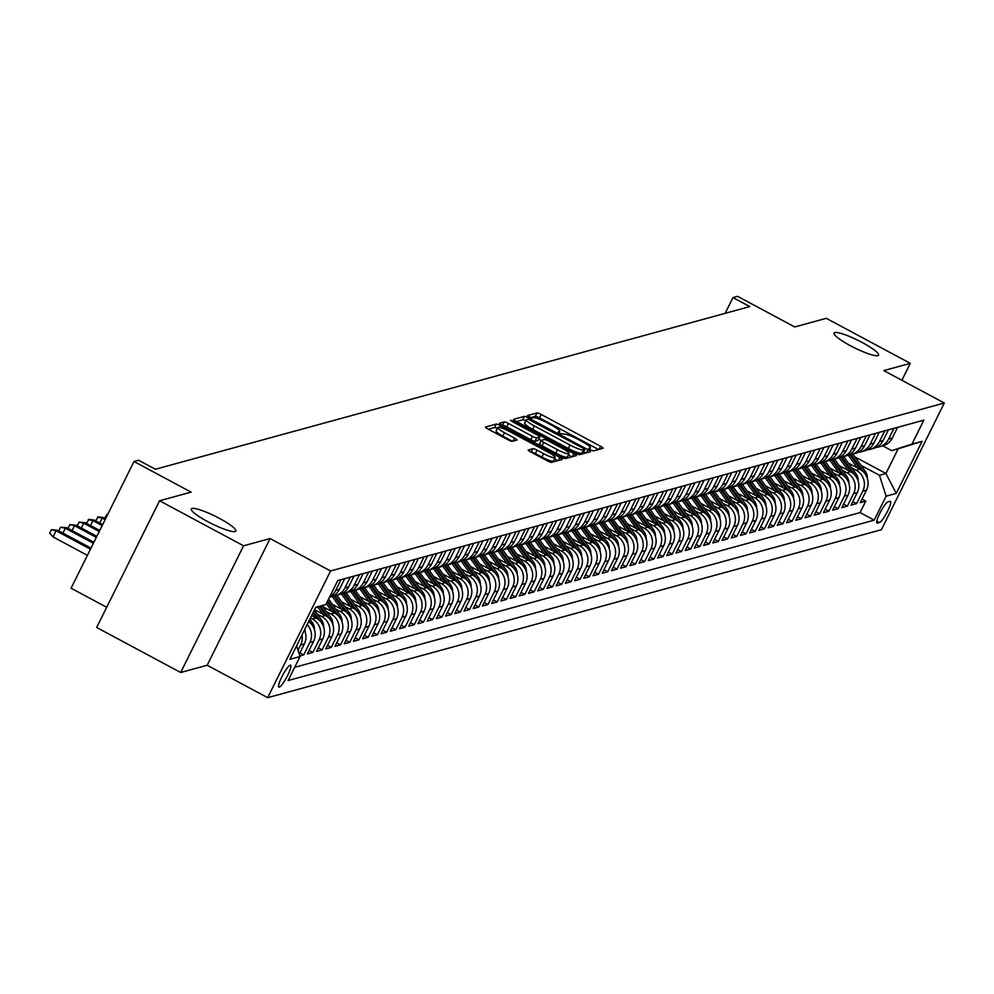 <?xml version="1.0" encoding="UTF-8"?>
<svg xmlns="http://www.w3.org/2000/svg" width="994" height="994" viewBox="0 0 994 994"><rect width="100%" height="100%" fill="white"/><g stroke="black" fill="none" stroke-linecap="round" stroke-linejoin="round"><path stroke-width="1.49" d="M590.436 449.86L593.381 450.928L602.985 448.294A3.802 0.634 26.4 0 0 603.097 448.219A3.802 0.634 26.4 0 0 600.6 446.281L541.208 414.461A3.802 0.634 26.4 0 0 537.008 412.932L527.317 415.616L532.014 418.039L533.256 417.704A12.177 2.025 26.4 0 1 546.712 422.574L551.658 425.221A12.177 2.025 26.4 0 1 559.672 431.433A12.177 2.025 26.4 0 1 559.324 431.669L558.007 432.067L559.759 433.421L563.946 434.142A12.177 2.025 26.4 0 1 577.39 439.013L582.335 441.659A12.177 2.025 26.4 0 1 590.361 447.872A12.177 2.025 26.4 0 1 590.001 448.108L588.684 448.505L590.436 449.86M219.45 518.383A24.813 4.138 26.4 0 0 191.32 508.965A24.813 4.138 26.4 0 0 207.659 521.614A24.813 4.138 26.4 0 0 235.777 531.032A24.813 4.138 26.4 0 0 219.45 518.383M862.196 342.495A24.813 4.138 26.4 0 0 834.078 333.065A24.813 4.138 26.4 0 0 850.404 345.713A24.813 4.138 26.4 0 0 878.534 355.144A24.813 4.138 26.4 0 0 862.196 342.495M279.302 687.09A12.413 2.249 118.2 0 0 287.216 676.268A12.413 2.249 118.2 0 0 290.596 665.197A12.413 2.249 118.2 0 0 290.186 665.172A12.413 2.249 118.2 0 0 282.271 676.007A12.413 2.249 118.2 0 0 278.879 687.078A12.413 2.249 118.2 0 0 279.302 687.09M528.311 449.909A3.802 0.634 26.4 0 0 528.199 449.984A3.802 0.634 26.4 0 0 530.709 451.922L547.359 460.856A3.802 0.634 26.4 0 0 551.571 462.372L562.244 459.452A3.802 0.634 26.4 0 0 562.356 459.377A3.802 0.634 26.4 0 0 559.846 457.439L500.467 425.606A3.802 0.634 26.4 0 0 496.254 424.09L485.581 427.01A3.802 0.634 26.4 0 0 485.482 427.085A3.802 0.634 26.4 0 0 487.979 429.023L508.108 439.808A3.802 0.634 26.4 0 0 512.308 441.336L516.88 440.081A3.802 0.634 26.4 0 0 516.992 440.007A3.802 0.634 26.4 0 0 514.482 438.068L504.505 432.713A10.176 1.702 26.4 0 1 497.808 427.532A10.176 1.702 26.4 0 1 509.338 431.396L548.439 452.345A10.176 1.702 26.4 0 1 555.137 457.538A10.176 1.702 26.4 0 1 543.594 453.674L537.083 450.17A3.802 0.634 26.4 0 0 532.871 448.654L528.199 450.12M901.881 380.28L910.293 363.344L826.275 318.316L794.715 326.951L737.573 296.324L732.963 297.591L749.774 306.599L155.399 469.255L138.588 460.247L133.991 461.502L71.083 588.212L106.681 607.284M243.58 545.793L180.684 672.503L207.187 665.247L270.082 538.549L243.58 545.793L159.562 500.765L191.121 492.129L133.991 461.502M270.082 538.549L330.58 570.966L944.3 403.017L881.405 529.715L267.684 697.676L330.58 570.966M910.293 363.344L883.803 370.588L944.3 403.017M575.489 453.152A3.802 0.634 26.4 0 0 579.701 454.668L590.374 451.748A3.802 0.634 26.4 0 0 590.486 451.674A3.802 0.634 26.4 0 0 587.976 449.735L528.597 417.915A3.802 0.634 26.4 0 0 524.385 416.387L513.712 419.306A3.802 0.634 26.4 0 0 513.612 419.393A3.802 0.634 26.4 0 0 516.11 421.332L575.489 453.152M576.309 455.6L565.636 458.52A3.802 0.634 26.4 0 1 561.424 457.004L502.045 425.171A3.802 0.634 26.4 0 1 499.547 423.233A3.802 0.634 26.4 0 1 499.647 423.158L504.219 421.916A3.802 0.634 26.4 0 1 508.419 423.432L532.511 436.341A3.802 0.634 26.4 0 0 536.71 437.857L539.742 437.025A3.802 0.634 26.4 0 0 539.854 436.95A3.802 0.634 26.4 0 0 537.344 435.012L512.27 421.58L510.518 420.213L513.538 421.232L573.911 453.587A3.802 0.634 26.4 0 1 576.421 455.525A3.802 0.634 26.4 0 1 576.309 455.6M180.684 672.503L96.666 627.475L159.562 500.765M299.853 655.99L303.667 654.934L299.89 652.921M307.158 624.555A15.506 15.034 74.7 0 1 309.88 642.435L313.557 641.428L307.357 653.928L312.886 652.424L309.109 650.399M310.439 617.945L312.439 619.013A15.506 15.034 74.7 0 1 319.086 639.925L322.777 638.906L316.564 651.405L322.093 649.902L318.328 647.877M317.359 614.193L321.658 616.491A15.506 15.034 74.7 0 1 328.306 637.402L331.996 636.384L325.783 648.883L331.313 647.38L327.535 645.354M326.566 611.67L330.878 613.969A15.506 15.034 74.7 0 1 337.525 634.88L341.203 633.861L335.003 646.361L340.532 644.857L336.755 642.832M335.786 609.148L340.085 611.447A15.506 15.034 74.7 0 1 346.732 632.358L350.422 631.339L344.21 643.839L349.739 642.335L345.974 640.31M345.005 606.626L349.304 608.924A15.506 15.034 74.7 0 1 355.951 629.836L359.629 628.817L353.429 641.316L358.958 639.813L355.181 637.788M354.212 604.103L358.523 606.402A15.506 15.034 74.7 0 1 365.158 627.313L368.849 626.307L362.648 638.807L368.178 637.291L364.4 635.265M363.431 601.581L367.73 603.88A15.506 15.034 74.7 0 1 374.378 624.791L378.068 623.785L371.855 636.284L377.385 634.768L373.62 632.743M372.651 599.059L376.95 601.358A15.506 15.034 74.7 0 1 383.597 622.269L387.275 621.262L381.075 633.762L386.604 632.246L382.827 630.221M381.858 596.537L386.169 598.848A15.506 15.034 74.7 0 1 392.804 619.747L396.494 618.74L390.294 631.24L395.823 629.724L392.046 627.699M391.077 594.014L395.376 596.325A15.506 15.034 74.7 0 1 402.023 617.224L405.714 616.218L399.501 628.717L405.03 627.202L401.265 625.176M400.296 591.492L404.595 593.803A15.506 15.034 74.7 0 1 411.243 614.702L414.92 613.696L408.72 626.195L414.249 624.679L410.472 622.654M409.503 588.97L413.815 591.281A15.506 15.034 74.7 0 1 420.45 612.18L424.14 611.173L417.94 623.673L423.469 622.157L419.692 620.132M418.722 586.448L423.022 588.759A15.506 15.034 74.7 0 1 429.669 609.657L433.359 608.651L427.147 621.151L432.676 619.635L428.911 617.609M427.942 583.925L432.241 586.236A15.506 15.034 74.7 0 1 438.888 607.135L442.566 606.129L436.366 618.628L441.895 617.112L438.118 615.087M437.149 581.403L441.46 583.714A15.506 15.034 74.7 0 1 448.095 604.613L451.785 603.606L445.585 616.106L451.114 614.59L447.337 612.565M446.368 578.881L450.667 581.192A15.506 15.034 74.7 0 1 457.315 602.091L461.005 601.084L454.792 613.584L460.321 612.068L456.557 610.043M455.575 576.358L459.887 578.67A15.506 15.034 74.7 0 1 466.534 599.568L470.212 598.562L464.012 611.062L469.541 609.546L465.764 607.52M464.794 573.836L469.106 576.147A15.506 15.034 74.7 0 1 475.741 597.046L479.431 596.04L473.231 608.539L478.76 607.023L474.983 604.998M474.014 571.314L478.313 573.625A15.506 15.034 74.7 0 1 484.96 594.524L488.65 593.517L482.438 606.017L487.967 604.501L484.202 602.476M483.221 568.792L487.532 571.103A15.506 15.034 74.7 0 1 494.18 592.002L497.857 590.995L491.657 603.495L497.186 601.979L493.409 599.954M492.44 566.269L496.751 568.58A15.506 15.034 74.7 0 1 503.386 589.479L507.077 588.473L500.877 600.972L506.406 599.457L502.629 597.444M501.659 563.747L505.958 566.058A15.506 15.034 74.7 0 1 512.606 586.957L516.296 585.951L510.084 598.45L515.613 596.934L511.835 594.921M510.866 561.225L515.178 563.536A15.506 15.034 74.7 0 1 521.825 584.435L525.503 583.428L519.303 595.928L524.832 594.412L521.055 592.399M520.086 558.703L524.397 561.014A15.506 15.034 74.7 0 1 531.032 581.912L534.722 580.906L528.522 593.406L534.051 591.89L530.274 589.877M529.305 556.18L533.604 558.491A15.506 15.034 74.7 0 1 540.251 579.39L543.942 578.384L537.729 590.883L543.258 589.367L539.481 587.355M538.512 553.658L542.823 555.969A15.506 15.034 74.7 0 1 549.471 576.868L553.149 575.861L546.948 588.361L552.478 586.858L548.7 584.832M547.731 551.148L552.03 553.447A15.506 15.034 74.7 0 1 558.678 574.358L562.368 573.339L556.168 585.839L561.697 584.335L557.92 582.31M556.951 548.626L561.25 550.924A15.506 15.034 74.7 0 1 567.897 571.836L571.587 570.817L565.375 583.316L570.904 581.813L567.127 579.788M566.158 546.104L570.469 548.402A15.506 15.034 74.7 0 1 577.116 569.313L580.794 568.295L574.594 580.794L580.123 579.291L576.346 577.265M575.377 543.581L579.676 545.88A15.506 15.034 74.7 0 1 586.323 566.791L590.014 565.772L583.801 578.272L589.33 576.768L585.565 574.743M584.596 541.059L588.895 543.358A15.506 15.034 74.7 0 1 595.543 564.269L599.233 563.25L593.02 575.75L598.55 574.246L594.772 572.221M593.803 538.537L598.115 540.835A15.506 15.034 74.7 0 1 604.762 561.747L608.44 560.74L602.24 573.24L607.769 571.724L603.992 569.699M603.023 536.014L607.322 538.313A15.506 15.034 74.7 0 1 613.969 559.224L617.659 558.218L611.447 570.718L616.976 569.202L613.211 567.176M612.242 533.492L616.541 535.791A15.506 15.034 74.7 0 1 623.188 556.702L626.866 555.696L620.666 568.195L626.195 566.679L622.418 564.654M621.449 530.97L625.76 533.269A15.506 15.034 74.7 0 1 632.395 554.18L636.085 553.173L629.885 565.673L635.414 564.157L631.637 562.132M630.668 528.448L634.967 530.759A15.506 15.034 74.7 0 1 641.615 551.658L645.305 550.651L639.092 563.151L644.621 561.635L640.857 559.61M639.887 525.925L644.187 528.236A15.506 15.034 74.7 0 1 650.834 549.135L654.512 548.129L648.312 560.628L653.841 559.113L650.064 557.087M649.094 523.403L653.406 525.714A15.506 15.034 74.7 0 1 660.041 546.613L663.731 545.607L657.531 558.106L663.06 556.59L659.283 554.565M658.314 520.881L662.613 523.192A15.506 15.034 74.7 0 1 669.26 544.091L672.95 543.084L666.738 555.584L672.267 554.068L668.502 552.043M667.533 518.359L671.832 520.67A15.506 15.034 74.7 0 1 678.48 541.568L682.157 540.562L675.957 553.062L681.486 551.546L677.709 549.52M676.74 515.836L681.052 518.147A15.506 15.034 74.7 0 1 687.686 539.046L691.377 538.04L685.177 550.539L690.706 549.023L686.929 546.998M685.959 513.314L690.258 515.625A15.506 15.034 74.7 0 1 696.906 536.524L700.596 535.517L694.384 548.017L699.913 546.501L696.148 544.476M695.179 510.792L699.478 513.103A15.506 15.034 74.7 0 1 706.125 534.002L709.803 532.995L703.603 545.495L709.132 543.979L705.355 541.954M704.386 508.269L708.697 510.581A15.506 15.034 74.7 0 1 715.332 531.479L719.022 530.473L712.822 542.972L718.351 541.457L714.574 539.431M713.605 505.747L717.904 508.058A15.506 15.034 74.7 0 1 724.551 528.957L728.242 527.951L722.029 540.45L727.558 538.934L723.794 536.909M722.812 503.225L727.123 505.536A15.506 15.034 74.7 0 1 733.771 526.435L737.449 525.428L731.249 537.928L736.778 536.412L733 534.387M732.031 500.703L736.343 503.014A15.506 15.034 74.7 0 1 742.978 523.913L746.668 522.906L740.468 535.406L745.997 533.89L742.22 531.877M741.251 498.18L745.55 500.491A15.506 15.034 74.7 0 1 752.197 521.39L755.887 520.384L749.675 532.883L755.204 531.368L751.439 529.355M750.458 495.658L754.769 497.969A15.506 15.034 74.7 0 1 761.416 518.868L765.094 517.862L758.894 530.361L764.423 528.845L760.646 526.832M759.677 493.136L763.988 495.447A15.506 15.034 74.7 0 1 770.623 516.346L774.314 515.339L768.114 527.839L773.643 526.323L769.865 524.31M768.896 490.614L773.195 492.925A15.506 15.034 74.7 0 1 779.843 513.823L783.533 512.817L777.32 525.317L782.85 523.801L779.072 521.788M778.103 488.091L782.415 490.402A15.506 15.034 74.7 0 1 789.062 511.301L792.74 510.295L786.54 522.794L792.069 521.278L788.292 519.266M787.323 485.569L791.634 487.88A15.506 15.034 74.7 0 1 798.269 508.779L801.959 507.772L795.759 520.272L801.288 518.769L797.511 516.743M796.542 483.059L800.841 485.358A15.506 15.034 74.7 0 1 807.488 506.269L811.179 505.25L804.966 517.75L810.495 516.246L806.718 514.221M805.749 480.537L810.06 482.836A15.506 15.034 74.7 0 1 816.708 503.747L820.385 502.728L814.185 515.227L819.715 513.724L815.937 511.699M814.968 478.015L819.267 480.313A15.506 15.034 74.7 0 1 825.915 501.224L829.605 500.206L823.405 512.705L828.934 511.202L825.157 509.176M824.188 475.492L828.487 477.791A15.506 15.034 74.7 0 1 835.134 498.702L838.824 497.683L832.612 510.183L838.141 508.679L834.364 506.654M833.394 472.97L837.706 475.269A15.506 15.034 74.7 0 1 844.353 496.18L848.031 495.161L841.831 507.661L847.36 506.157L843.583 504.132M842.614 470.448L846.913 472.746A15.506 15.034 74.7 0 1 853.56 493.658L857.25 492.651L851.038 505.151L856.567 503.635L862.78 491.135A15.506 15.034 -105.3 0 0 856.132 470.224L851.833 467.925M852.802 501.61L856.567 503.635M322.777 638.906A15.506 15.034 -105.3 0 0 316.129 618.007L311.607 615.584M331.996 636.384A15.506 15.034 -105.3 0 0 325.349 615.485L314.539 609.695M341.203 633.861A15.506 15.034 -105.3 0 0 334.556 612.963L323.137 606.837M350.422 631.339A15.506 15.034 -105.3 0 0 343.775 610.44L332.356 604.315M359.629 628.817A15.506 15.034 -105.3 0 0 352.994 607.918L341.563 601.792M368.849 626.307A15.506 15.034 -105.3 0 0 362.201 605.396L350.783 599.283M378.068 623.785A15.506 15.034 -105.3 0 0 371.421 602.873L360.002 596.76M387.275 621.262A15.506 15.034 -105.3 0 0 380.64 600.351L369.209 594.238M396.494 618.74A15.506 15.034 -105.3 0 0 389.847 597.829L378.428 591.716M405.714 616.218A15.506 15.034 -105.3 0 0 399.066 595.307L387.648 589.193M414.92 613.696A15.506 15.034 -105.3 0 0 408.286 592.784L396.854 586.671M424.14 611.173A15.506 15.034 -105.3 0 0 417.492 590.262L406.074 584.149M433.359 608.651A15.506 15.034 -105.3 0 0 426.712 587.74L415.293 581.627M442.566 606.129A15.506 15.034 -105.3 0 0 435.931 585.23L424.5 579.104M451.785 603.606A15.506 15.034 -105.3 0 0 445.138 582.708L433.719 576.582M461.005 601.084A15.506 15.034 -105.3 0 0 454.357 580.185L442.939 574.06M470.212 598.562A15.506 15.034 -105.3 0 0 463.577 577.663L452.146 571.538M479.431 596.04A15.506 15.034 -105.3 0 0 472.784 575.141L461.365 569.015M488.65 593.517A15.506 15.034 -105.3 0 0 482.003 572.619L470.584 566.493M497.857 590.995A15.506 15.034 -105.3 0 0 491.222 570.096L479.791 563.971M507.077 588.473A15.506 15.034 -105.3 0 0 500.429 567.574L489.011 561.448M516.296 585.951A15.506 15.034 -105.3 0 0 509.649 565.052L498.23 558.926M525.503 583.428A15.506 15.034 -105.3 0 0 518.868 562.529L507.437 556.404M534.722 580.906A15.506 15.034 -105.3 0 0 528.075 560.007L516.656 553.882M543.942 578.384A15.506 15.034 -105.3 0 0 537.294 557.485L525.863 551.359M553.149 575.861A15.506 15.034 -105.3 0 0 546.501 554.963L535.083 548.837M562.368 573.339A15.506 15.034 -105.3 0 0 555.721 552.44L544.302 546.315M571.587 570.817A15.506 15.034 -105.3 0 0 564.94 549.918L553.509 543.793M580.794 568.295A15.506 15.034 -105.3 0 0 574.147 547.396L562.728 541.27M590.014 565.772A15.506 15.034 -105.3 0 0 583.366 544.874L571.948 538.748M599.233 563.25A15.506 15.034 -105.3 0 0 592.586 542.351L581.155 536.226M608.44 560.74A15.506 15.034 -105.3 0 0 601.792 539.829L590.374 533.703M617.659 558.218A15.506 15.034 -105.3 0 0 611.012 537.307L599.593 531.194M626.866 555.696A15.506 15.034 -105.3 0 0 620.231 534.784L608.8 528.671M636.085 553.173A15.506 15.034 -105.3 0 0 629.438 532.262L618.019 526.149M645.305 550.651A15.506 15.034 -105.3 0 0 638.657 529.74L627.239 523.627M654.512 548.129A15.506 15.034 -105.3 0 0 647.877 527.218L636.446 521.104M663.731 545.607A15.506 15.034 -105.3 0 0 657.084 524.695L645.665 518.582M672.95 543.084A15.506 15.034 -105.3 0 0 666.303 522.173L654.884 516.06M682.157 540.562A15.506 15.034 -105.3 0 0 675.522 519.651L664.091 513.538M691.377 538.04A15.506 15.034 -105.3 0 0 684.729 517.141L673.311 511.015M700.596 535.517A15.506 15.034 -105.3 0 0 693.949 514.619L682.53 508.493M709.803 532.995A15.506 15.034 -105.3 0 0 703.168 512.096L691.737 505.971M719.022 530.473A15.506 15.034 -105.3 0 0 712.375 509.574L700.956 503.449M728.242 527.951A15.506 15.034 -105.3 0 0 721.594 507.052L710.176 500.926M737.449 525.428A15.506 15.034 -105.3 0 0 730.814 504.53L719.383 498.404M746.668 522.906A15.506 15.034 -105.3 0 0 740.021 502.007L728.602 495.882M755.887 520.384A15.506 15.034 -105.3 0 0 749.24 499.485L737.821 493.359M765.094 517.862A15.506 15.034 -105.3 0 0 758.459 496.963L747.028 490.837M774.314 515.339A15.506 15.034 -105.3 0 0 767.666 494.44L756.248 488.315M783.533 512.817A15.506 15.034 -105.3 0 0 776.886 491.918L765.467 485.793M792.74 510.295A15.506 15.034 -105.3 0 0 786.105 489.396L774.674 483.27M801.959 507.772A15.506 15.034 -105.3 0 0 795.312 486.874L783.893 480.748M811.179 505.25A15.506 15.034 -105.3 0 0 804.531 484.351L793.1 478.226M820.385 502.728A15.506 15.034 -105.3 0 0 813.738 481.829L802.32 475.704M829.605 500.206A15.506 15.034 -105.3 0 0 822.957 479.307L811.539 473.181M838.824 497.683A15.506 15.034 -105.3 0 0 832.177 476.785L820.746 470.659M848.031 495.161A15.506 15.034 -105.3 0 0 841.384 474.262L829.965 468.137M857.25 492.651A15.506 15.034 -105.3 0 0 850.603 471.74L839.184 465.627M890.003 501.324L887.977 501.883A12.015 2.174 118.2 0 0 880.311 512.37A12.015 2.174 118.2 0 0 877.031 523.092A12.015 2.174 118.2 0 0 877.441 523.117L879.466 522.558A12.015 2.174 118.2 0 0 887.133 512.059A12.015 2.174 118.2 0 0 890.413 501.349A12.015 2.174 118.2 0 0 890.003 501.324M296.61 645.802L300.026 656.562L288.136 680.53L874.211 520.148L886.114 496.18L879.466 475.269L861.04 465.403M300.026 656.562L289.9 659.333L315.732 607.284L325.87 604.514L337.774 580.533L923.848 420.151L911.945 444.119L922.084 441.348L896.24 493.397L886.114 496.18M294.696 667.309L860.096 512.581L865.786 501.113L860.257 502.629L866.47 490.129A15.506 15.034 -105.3 0 0 859.822 469.218L848.391 463.105M876.422 447.312A15.506 15.034 -105.3 0 0 888.611 439.075L893.954 428.327M879.268 446.84L882.958 445.821A15.506 15.034 -105.3 0 0 892.301 438.068L897.632 427.321M341.054 579.639L335.711 590.386A15.506 15.034 74.7 0 1 329.722 596.76M329.449 597.295L330.045 597.133A15.506 15.034 -105.3 0 0 339.401 589.38L344.732 578.632M350.261 577.116L344.93 587.864A15.506 15.034 74.7 0 1 332.741 596.102M335.574 595.617L339.265 594.611A15.506 15.034 -105.3 0 0 348.608 586.858L353.951 576.11M359.48 574.594L354.137 585.342A15.506 15.034 74.7 0 1 341.948 593.58M344.794 593.095L348.484 592.089A15.506 15.034 -105.3 0 0 357.828 584.335L363.158 573.588M368.687 572.072L363.357 582.819A15.506 15.034 74.7 0 1 351.168 591.057M354.013 590.573L357.691 589.566A15.506 15.034 -105.3 0 0 367.047 581.813L372.377 571.065M377.906 569.55L372.576 580.297A15.506 15.034 74.7 0 1 360.387 588.535M363.22 588.05L366.91 587.044A15.506 15.034 -105.3 0 0 376.254 579.291L381.597 568.543M387.126 567.027L381.783 577.775A15.506 15.034 74.7 0 1 369.594 586.013M372.439 585.528L376.13 584.522A15.506 15.034 -105.3 0 0 385.473 576.768L390.804 566.021M396.333 564.505L391.002 575.253A15.506 15.034 74.7 0 1 378.813 583.49M381.659 583.018L385.337 581.999A15.506 15.034 -105.3 0 0 394.693 574.246L400.023 563.499M405.552 561.983L400.222 572.73A15.506 15.034 74.7 0 1 388.033 580.968M390.866 580.496L394.556 579.477A15.506 15.034 -105.3 0 0 403.899 571.724L409.242 560.976M414.771 559.473L409.429 570.208A15.506 15.034 74.7 0 1 397.24 578.446M400.085 577.974L403.775 576.955A15.506 15.034 -105.3 0 0 413.119 569.202L418.449 558.454M423.978 556.951L418.648 567.686A15.506 15.034 74.7 0 1 406.459 575.924M409.304 575.451L412.982 574.433A15.506 15.034 -105.3 0 0 422.338 566.679L427.668 555.932M433.198 554.428L427.867 565.176A15.506 15.034 74.7 0 1 415.678 573.401M418.511 572.929L422.202 571.923A15.506 15.034 -105.3 0 0 431.545 564.157L436.888 553.409M442.417 551.906L437.074 562.654A15.506 15.034 74.7 0 1 424.885 570.891M427.731 570.407L431.421 569.4A15.506 15.034 -105.3 0 0 440.764 561.635L446.095 550.887M451.624 549.384L446.294 560.131A15.506 15.034 74.7 0 1 434.105 568.369M436.938 567.885L440.628 566.878A15.506 15.034 -105.3 0 0 449.984 559.113L455.314 548.365M460.843 546.862L455.513 557.609A15.506 15.034 74.7 0 1 443.324 565.847M446.157 565.362L449.847 564.356A15.506 15.034 -105.3 0 0 459.191 556.59L464.533 545.855M470.063 544.339L464.72 555.087A15.506 15.034 74.7 0 1 452.531 563.325M455.376 562.84L459.054 561.834A15.506 15.034 -105.3 0 0 468.41 554.068L473.74 543.333M479.27 541.817L473.939 552.565A15.506 15.034 74.7 0 1 461.75 560.802M464.583 560.318L468.273 559.311A15.506 15.034 -105.3 0 0 477.629 551.558L482.96 540.811M488.489 539.295L483.159 550.042A15.506 15.034 74.7 0 1 470.97 558.28M473.803 557.796L477.493 556.789A15.506 15.034 -105.3 0 0 486.836 549.036L492.179 538.288M497.708 536.772L492.365 547.52A15.506 15.034 74.7 0 1 480.177 555.758M483.022 555.273L486.7 554.267A15.506 15.034 -105.3 0 0 496.056 546.514L501.386 535.766M506.915 534.25L501.585 544.998A15.506 15.034 74.7 0 1 489.396 553.236M492.229 552.751L495.919 551.745A15.506 15.034 -105.3 0 0 505.275 543.991L510.605 533.244M516.135 531.728L510.804 542.476A15.506 15.034 74.7 0 1 498.615 550.713M501.448 550.229L505.138 549.222A15.506 15.034 -105.3 0 0 514.482 541.469L519.825 530.721M525.354 529.206L520.011 539.953A15.506 15.034 74.7 0 1 507.822 548.191M510.667 547.706L514.345 546.7A15.506 15.034 -105.3 0 0 523.701 538.947L529.032 528.199M534.561 526.683L529.23 537.431A15.506 15.034 74.7 0 1 517.042 545.669M519.874 545.184L523.565 544.178A15.506 15.034 -105.3 0 0 532.921 536.425L538.251 525.677M543.78 524.161L538.45 534.909A15.506 15.034 74.7 0 1 526.261 543.146M529.094 542.662L532.784 541.655A15.506 15.034 -105.3 0 0 542.128 533.902L547.47 523.155M552.999 521.639L547.657 532.386A15.506 15.034 74.7 0 1 535.468 540.624M538.313 540.14L541.991 539.133A15.506 15.034 -105.3 0 0 551.347 531.38L556.677 520.632M562.206 519.116L556.876 529.864A15.506 15.034 74.7 0 1 544.687 538.102M547.52 537.617L551.21 536.611A15.506 15.034 -105.3 0 0 560.566 528.858L565.897 518.11M571.426 516.594L566.095 527.342A15.506 15.034 74.7 0 1 553.894 535.58M556.739 535.095L560.43 534.089A15.506 15.034 -105.3 0 0 569.773 526.335L575.116 515.588M580.645 514.072L575.302 524.82A15.506 15.034 74.7 0 1 563.113 533.057M565.959 532.573L569.637 531.566A15.506 15.034 -105.3 0 0 578.993 523.813L584.323 513.066M589.852 511.55L584.522 522.297A15.506 15.034 74.7 0 1 572.333 530.535M575.166 530.051L578.856 529.044A15.506 15.034 -105.3 0 0 588.199 521.291L593.542 510.543M599.071 509.027L593.729 519.775A15.506 15.034 74.7 0 1 581.54 528.013M584.385 527.528L588.075 526.522A15.506 15.034 -105.3 0 0 597.419 518.769L602.762 508.021M608.291 506.505L602.948 517.253A15.506 15.034 74.7 0 1 590.759 525.491M593.604 525.006L597.282 524A15.506 15.034 -105.3 0 0 606.638 516.246L611.969 505.499M617.498 503.983L612.167 514.73A15.506 15.034 74.7 0 1 599.978 522.968M602.811 522.484L606.502 521.477A15.506 15.034 -105.3 0 0 615.845 513.724L621.188 502.976M626.717 501.461L621.374 512.208A15.506 15.034 74.7 0 1 609.185 520.446M612.031 519.961L615.721 518.955A15.506 15.034 -105.3 0 0 625.064 511.202L630.395 500.454M635.924 498.938L630.594 509.686A15.506 15.034 74.7 0 1 618.405 517.924M621.25 517.452L624.928 516.433A15.506 15.034 -105.3 0 0 634.284 508.679L639.614 497.932M645.143 496.416L639.813 507.164A15.506 15.034 74.7 0 1 627.624 515.401M630.457 514.929L634.147 513.91A15.506 15.034 -105.3 0 0 643.491 506.157L648.834 495.41M654.363 493.894L649.02 504.641A15.506 15.034 74.7 0 1 636.831 512.879M639.676 512.407L643.366 511.388A15.506 15.034 -105.3 0 0 652.71 503.635L658.04 492.887M663.57 491.384L658.239 502.119A15.506 15.034 74.7 0 1 646.05 510.357M648.896 509.885L652.573 508.866A15.506 15.034 -105.3 0 0 661.929 501.113L667.26 490.365M672.789 488.862L667.459 499.609A15.506 15.034 74.7 0 1 655.27 507.835M658.103 507.362L661.793 506.344A15.506 15.034 -105.3 0 0 671.136 498.59L676.479 487.843M682.008 486.339L676.665 497.087A15.506 15.034 74.7 0 1 664.477 505.325M667.322 504.84L671.012 503.834A15.506 15.034 -105.3 0 0 680.356 496.068L685.686 485.32M691.215 483.817L685.885 494.565A15.506 15.034 74.7 0 1 673.696 502.802M676.541 502.318L680.219 501.311A15.506 15.034 -105.3 0 0 689.575 493.546L694.905 482.798M700.435 481.295L695.104 492.042A15.506 15.034 74.7 0 1 682.915 500.28M685.748 499.796L689.438 498.789A15.506 15.034 -105.3 0 0 698.782 491.024L704.125 480.276M709.654 478.773L704.311 489.52A15.506 15.034 74.7 0 1 692.122 497.758M694.968 497.273L698.658 496.267A15.506 15.034 -105.3 0 0 708.001 488.501L713.332 477.766M718.861 476.25L713.53 486.998A15.506 15.034 74.7 0 1 701.342 495.236M704.174 494.751L707.865 493.745A15.506 15.034 -105.3 0 0 717.221 485.991L722.551 475.244M728.08 473.728L722.75 484.476A15.506 15.034 74.7 0 1 710.561 492.713M713.394 492.229L717.084 491.222A15.506 15.034 -105.3 0 0 726.428 483.469L731.77 472.722M737.299 471.206L731.957 481.953A15.506 15.034 74.7 0 1 719.768 490.191M722.613 489.707L726.291 488.7A15.506 15.034 -105.3 0 0 735.647 480.947L740.977 470.199M746.506 468.683L741.176 479.431A15.506 15.034 74.7 0 1 728.987 487.669M731.82 487.184L735.51 486.178A15.506 15.034 -105.3 0 0 744.866 478.425L750.197 467.677M755.726 466.161L750.395 476.909A15.506 15.034 74.7 0 1 738.207 485.147M741.039 484.662L744.73 483.656A15.506 15.034 -105.3 0 0 754.073 475.902L759.416 465.155M764.945 463.639L759.602 474.387A15.506 15.034 74.7 0 1 747.413 482.624M750.259 482.14L753.937 481.133A15.506 15.034 -105.3 0 0 763.293 473.38L768.623 462.632M774.152 461.117L768.822 471.864A15.506 15.034 74.7 0 1 756.633 480.102M759.466 479.617L763.156 478.611A15.506 15.034 -105.3 0 0 772.512 470.858L777.842 460.11M783.371 458.594L778.041 469.342A15.506 15.034 74.7 0 1 765.852 477.58M768.685 477.095L772.375 476.089A15.506 15.034 -105.3 0 0 781.719 468.336L787.062 457.588M792.591 456.072L787.248 466.82A15.506 15.034 74.7 0 1 775.059 475.057M777.904 474.573L781.582 473.566A15.506 15.034 -105.3 0 0 790.938 465.813L796.269 455.066M801.798 453.55L796.467 464.297A15.506 15.034 74.7 0 1 784.278 472.535M787.111 472.051L790.802 471.044A15.506 15.034 -105.3 0 0 800.158 463.291L805.488 452.543M811.017 451.027L805.687 461.775A15.506 15.034 74.7 0 1 793.498 470.013M796.331 469.528L800.021 468.522A15.506 15.034 -105.3 0 0 809.364 460.769L814.707 450.021M820.236 448.505L814.894 459.253A15.506 15.034 74.7 0 1 802.705 467.491M805.55 467.006L809.228 466A15.506 15.034 -105.3 0 0 818.584 458.246L823.914 447.499M829.443 445.983L824.113 456.731A15.506 15.034 74.7 0 1 811.924 464.968M814.757 464.484L818.447 463.477A15.506 15.034 -105.3 0 0 827.803 455.724L833.134 444.977M838.663 443.461L833.332 454.208A15.506 15.034 74.7 0 1 821.131 462.446M823.976 461.962L827.667 460.955A15.506 15.034 -105.3 0 0 837.01 453.202L842.353 442.454M847.882 440.938L842.539 451.686A15.506 15.034 74.7 0 1 830.35 459.924M833.196 459.439L836.873 458.433A15.506 15.034 -105.3 0 0 846.229 450.68L851.56 439.932M857.089 438.416L851.759 449.164A15.506 15.034 74.7 0 1 839.57 457.402M842.403 456.917L846.093 455.911A15.506 15.034 -105.3 0 0 855.436 448.157L860.779 437.41M866.308 435.894L860.966 446.641A15.506 15.034 74.7 0 1 848.777 454.879M851.622 454.395L855.312 453.388A15.506 15.034 -105.3 0 0 864.656 445.635L869.999 434.887M875.528 433.372L870.185 444.119A15.506 15.034 74.7 0 1 857.996 452.357M860.841 451.885L864.519 450.866A15.506 15.034 -105.3 0 0 873.875 443.113L879.205 432.365M884.735 430.849L879.404 441.597A15.506 15.034 74.7 0 1 867.215 449.835M870.048 449.363L873.738 448.344A15.506 15.034 -105.3 0 0 883.082 440.591L888.425 429.843M853.56 493.658L847.36 506.157M844.353 496.18L838.141 508.679M835.134 498.702L828.934 511.202M825.915 501.224L819.715 513.724M816.708 503.747L810.495 516.246M807.488 506.269L801.288 518.769M798.269 508.779L792.069 521.278M789.062 511.301L782.85 523.801M779.843 513.823L773.643 526.323M770.623 516.346L764.423 528.845M761.416 518.868L755.204 531.368M752.197 521.39L745.997 533.89M742.978 523.913L736.778 536.412M733.771 526.435L727.558 538.934M724.551 528.957L718.351 541.457M715.332 531.479L709.132 543.979M706.125 534.002L699.913 546.501M696.906 536.524L690.706 549.023M687.686 539.046L681.486 551.546M678.48 541.568L672.267 554.068M669.26 544.091L663.06 556.59M660.041 546.613L653.841 559.113M650.834 549.135L644.621 561.635M641.615 551.658L635.414 564.157M632.395 554.18L626.195 566.679M623.188 556.702L616.976 569.202M613.969 559.224L607.769 571.724M604.762 561.747L598.55 574.246M595.543 564.269L589.33 576.768M586.323 566.791L580.123 579.291M577.116 569.313L570.904 581.813M567.897 571.836L561.697 584.335M558.678 574.358L552.478 586.858M549.471 576.868L543.258 589.367M540.251 579.39L534.051 591.89M531.032 581.912L524.832 594.412M521.825 584.435L515.613 596.934M512.606 586.957L506.406 599.457M503.386 589.479L497.186 601.979M494.18 592.002L487.967 604.501M484.96 594.524L478.76 607.023M475.741 597.046L469.541 609.546M466.534 599.568L460.321 612.068M457.315 602.091L451.114 614.59M448.095 604.613L441.895 617.112M438.888 607.135L432.676 619.635M429.669 609.657L423.469 622.157M420.45 612.18L414.249 624.679M411.243 614.702L405.03 627.202M402.023 617.224L395.823 629.724M392.804 619.747L386.604 632.246M383.597 622.269L377.385 634.768M374.378 624.791L368.178 637.291M365.158 627.313L358.958 639.813M355.951 629.836L349.739 642.335M346.732 632.358L340.532 644.857M337.525 634.88L331.313 647.38M328.306 637.402L322.093 649.902M319.086 639.925L312.886 652.424M309.88 642.435L303.667 654.934M299.269 654.176L304.35 643.95A15.506 15.034 -105.3 0 0 304.4 630.109M301.99 634.967A15.506 15.034 74.7 0 1 300.66 644.957L298.026 650.262M879.466 475.269L885.915 473.504L898.154 448.853L891.705 450.617L911.945 444.119M855.039 456.954L885.915 473.504L896.24 493.397M882.834 445.859L891.705 450.617M207.187 665.247L267.684 697.676M732.963 297.591L725.148 313.334M862.009 499.087L865.786 501.113M860.096 512.581L874.211 520.148M313.557 641.428A15.506 15.034 -105.3 0 0 308.625 621.598M325.87 604.514L315.446 607.856M898.154 448.853L922.084 441.348M598.537 449.512L539.506 417.878A3.802 0.634 26.4 0 0 535.306 416.362L530.535 417.666M525.826 420.797A3.802 0.634 26.4 0 0 522.695 419.816L516.47 421.518M585.926 452.966L583.702 451.785M583.13 452.829L584.832 449.499L583.08 448.132L528.013 419.133L528.597 417.915M525.006 422.922A12.177 2.025 26.4 0 0 524.646 423.158L526.348 419.741A12.177 2.025 26.4 0 1 526.708 419.493L528.013 419.133M526.348 419.741A12.177 2.025 26.4 0 0 534.362 425.941L569.997 445.039A12.177 2.025 26.4 0 0 583.441 449.909L584.758 449.549M524.646 423.158A12.177 2.025 26.4 0 0 532.66 429.371L534.362 425.941M583.056 452.978L581.751 453.326A12.177 2.025 26.4 0 1 568.295 448.468L532.66 429.371M502.405 425.37L504.219 421.916M538.139 440.243A3.802 0.634 26.4 0 1 538.152 440.379A3.802 0.634 26.4 0 1 538.04 440.454L535.008 441.286A3.802 0.634 26.4 0 1 530.808 439.758L506.729 426.861A3.802 0.634 26.4 0 0 502.517 425.333M538.785 439.099L541.221 440.404A3.802 0.634 26.4 0 0 543.718 442.355L557.497 449.735A10.176 1.702 26.4 0 0 569.04 453.599A10.176 1.702 26.4 0 0 562.331 448.406L548.564 441.025A3.802 0.634 26.4 0 0 544.364 439.51L541.332 440.33A3.802 0.634 26.4 0 0 541.221 440.404L539.518 443.833A3.802 0.634 26.4 0 0 542.028 445.772L543.718 442.355M568.369 454.941L571.861 456.818M542.028 445.772L555.795 453.152A10.176 1.702 26.4 0 0 567.338 457.016L569.04 453.599M541.221 440.541L539.63 443.759A3.802 0.634 26.4 0 0 539.518 443.833M555.137 457.538L553.434 460.955A10.176 1.702 26.4 0 1 541.892 457.091L535.381 453.599A3.802 0.634 26.4 0 0 531.181 452.084L531.057 452.108M497.808 427.532L496.105 430.949A10.176 1.702 26.4 0 0 502.802 436.142L504.505 432.713M512.419 441.299L502.802 436.142M497.385 428.352A3.802 0.634 26.4 0 0 494.565 427.519L488.34 429.222M557.796 460.669L554.466 458.88M867.315 478.251A10.275 9.965 -105.3 0 0 865.376 471.491L852.951 454.034M857.3 467.863L848.242 455.14M863.935 472.436A10.275 9.965 -105.3 0 0 863.624 471.964L851.199 454.507M850.044 454.743L860.717 469.74M858.095 480.773A10.275 9.965 -105.3 0 0 856.157 474.014L843.744 456.557M848.081 470.386L839.023 457.662M854.728 474.958A10.275 9.965 -105.3 0 0 854.405 474.486L841.993 457.029M840.825 457.265L851.51 472.262M848.876 483.295A10.275 9.965 -105.3 0 0 846.938 476.524L834.525 459.079M838.861 472.908L829.804 460.185M845.509 477.48A10.275 9.965 -105.3 0 0 845.198 477.008L832.773 459.551M831.618 459.787L842.291 474.784M839.669 485.817A10.275 9.965 -105.3 0 0 837.731 479.046L825.306 461.601M829.655 475.43L820.597 462.707M836.289 480.003A10.275 9.965 -105.3 0 0 835.979 479.53L823.554 462.073M822.398 462.309L833.071 477.306M830.45 488.34A10.275 9.965 -105.3 0 0 828.511 481.568L816.099 464.123M820.435 477.952L811.377 465.229M827.083 482.525A10.275 9.965 -105.3 0 0 826.759 482.053L814.347 464.596M813.179 464.832L823.864 479.829M821.23 490.862A10.275 9.965 -105.3 0 0 819.292 484.09L806.879 466.646M811.216 480.475L802.158 467.752M817.863 485.047A10.275 9.965 -105.3 0 0 817.553 484.575L805.128 467.118M803.972 467.354L814.645 482.351M812.023 493.384A10.275 9.965 -105.3 0 0 810.085 486.613L797.673 469.168M802.009 482.997L792.951 470.274M808.644 487.569A10.275 9.965 -105.3 0 0 808.333 487.097L795.908 469.64M794.753 469.876L805.426 484.873M802.804 495.907A10.275 9.965 -105.3 0 0 800.866 489.135L788.453 471.69M792.79 485.519L783.732 472.796M799.437 490.092A10.275 9.965 -105.3 0 0 799.114 489.62L786.701 472.162M785.546 472.386L796.219 487.395M793.585 498.429A10.275 9.965 -105.3 0 0 791.659 491.657L779.234 474.213M783.57 488.042L774.512 475.318M790.218 492.614A10.275 9.965 -105.3 0 0 789.907 492.142L777.482 474.685M776.326 474.908L786.999 489.918M784.378 500.951A10.275 9.965 -105.3 0 0 782.44 494.18L770.027 476.735M774.363 490.564L765.305 477.841M780.998 495.136A10.275 9.965 -105.3 0 0 780.688 494.664L768.263 477.207M767.107 477.431L777.78 492.44M775.158 503.473A10.275 9.965 -105.3 0 0 773.22 496.702L760.808 479.257M765.144 493.086L756.086 480.363M771.791 497.646A10.275 9.965 -105.3 0 0 771.468 497.186L759.056 479.729M757.9 479.953L768.573 494.962M765.939 505.996A10.275 9.965 -105.3 0 0 764.013 499.224L751.588 481.779M755.925 495.608L746.879 482.885M762.572 500.168A10.275 9.965 -105.3 0 0 762.261 499.709L749.836 482.252M748.681 482.475L759.354 497.485M756.732 508.518A10.275 9.965 -105.3 0 0 754.794 501.746L742.381 484.302M746.718 498.131L737.66 485.407M753.353 502.691A10.275 9.965 -105.3 0 0 753.042 502.231L740.617 484.774M739.461 484.997L750.147 500.007M747.513 511.04A10.275 9.965 -105.3 0 0 745.575 504.269L733.162 486.824M737.498 500.653L728.44 487.93M744.146 505.213A10.275 9.965 -105.3 0 0 743.823 504.753L731.41 487.296M730.255 487.52L740.928 502.529M738.293 513.563A10.275 9.965 -105.3 0 0 736.368 506.791L723.943 489.346M728.279 503.175L719.234 490.452M734.926 507.735A10.275 9.965 -105.3 0 0 734.616 507.275L722.191 489.818M721.035 490.042L731.708 505.051M729.087 516.085A10.275 9.965 -105.3 0 0 727.148 509.313L714.736 491.856M719.072 505.697L710.014 492.974M725.707 510.257A10.275 9.965 -105.3 0 0 725.396 509.798L712.971 492.341M711.816 492.564L722.501 507.574M719.867 518.607A10.275 9.965 -105.3 0 0 717.929 511.835L705.516 494.378M709.853 508.22L700.795 495.484M716.5 512.78A10.275 9.965 -105.3 0 0 716.177 512.32L703.764 494.863M702.609 495.087L713.282 510.096M710.648 521.117A10.275 9.965 -105.3 0 0 708.722 514.358L696.297 496.901M700.633 510.742L691.588 498.006M707.281 515.302A10.275 9.965 -105.3 0 0 706.97 514.83L694.545 497.385M693.39 497.609L704.063 512.618M701.441 523.639A10.275 9.965 -105.3 0 0 699.503 516.88L687.09 499.423M691.426 513.264L682.369 500.529M698.061 517.824A10.275 9.965 -105.3 0 0 697.751 517.352L685.326 499.895M684.17 500.131L694.856 515.14M692.222 526.161A10.275 9.965 -105.3 0 0 690.283 519.402L677.871 501.945M682.207 515.787L673.149 503.051M688.854 520.347A10.275 9.965 -105.3 0 0 688.531 519.874L676.119 502.417M674.963 502.653L685.636 517.663M683.015 528.684A10.275 9.965 -105.3 0 0 681.076 521.925L668.651 504.467M672.988 518.309L663.942 505.573M679.635 522.869A10.275 9.965 -105.3 0 0 679.324 522.397L666.899 504.94M665.744 505.176L676.417 520.185M673.795 531.206A10.275 9.965 -105.3 0 0 671.857 524.447L659.444 506.99M663.781 520.831L654.723 508.096M670.416 525.391A10.275 9.965 -105.3 0 0 670.105 524.919L657.68 507.462M656.525 507.698L667.21 522.707M664.576 533.728A10.275 9.965 -105.3 0 0 662.638 526.969L650.225 509.512M654.561 523.341L645.504 510.618M661.209 527.913A10.275 9.965 -105.3 0 0 660.886 527.441L648.473 509.984M647.318 510.22L657.991 525.23M655.369 536.251A10.275 9.965 -105.3 0 0 653.431 529.491L641.006 512.034M645.342 525.863L636.297 513.14M651.989 530.436A10.275 9.965 -105.3 0 0 651.679 529.964L639.254 512.506M638.098 512.742L648.771 527.752M646.15 538.773A10.275 9.965 -105.3 0 0 644.211 532.014L631.799 514.557M636.135 528.386L627.077 515.662M642.77 532.958A10.275 9.965 -105.3 0 0 642.459 532.486L630.034 515.029M628.879 515.265L639.564 530.274M636.93 541.295A10.275 9.965 -105.3 0 0 634.992 534.536L622.579 517.079M626.916 530.908L617.858 518.185M633.563 535.48A10.275 9.965 -105.3 0 0 633.24 535.008L620.828 517.551M619.672 517.787L630.345 532.784M627.723 543.817A10.275 9.965 -105.3 0 0 625.785 537.058L613.36 519.601M617.696 533.43L608.651 520.707M624.344 538.002A10.275 9.965 -105.3 0 0 624.033 537.53L611.608 520.073M610.453 520.309L621.126 535.306M618.504 546.34A10.275 9.965 -105.3 0 0 616.566 539.58L604.153 522.123M608.49 535.952L599.432 523.229M615.137 540.525A10.275 9.965 -105.3 0 0 614.814 540.053L602.401 522.596M601.233 522.832L611.919 537.829M609.285 548.862A10.275 9.965 -105.3 0 0 607.346 542.09L594.934 524.646M599.27 538.475L590.212 525.751M605.918 543.047A10.275 9.965 -105.3 0 0 605.607 542.575L593.182 525.118M592.026 525.354L602.699 540.351M600.078 551.384A10.275 9.965 -105.3 0 0 598.139 544.613L585.714 527.168M590.063 540.997L581.005 528.274M596.698 545.569A10.275 9.965 -105.3 0 0 596.388 545.097L583.963 527.64M582.807 527.876L593.48 542.873M590.858 553.906A10.275 9.965 -105.3 0 0 588.92 547.135L576.508 529.69M580.844 543.519L571.786 530.796M587.491 548.092A10.275 9.965 -105.3 0 0 587.168 547.619L574.756 530.162M573.588 530.398L584.273 545.395M581.639 556.429A10.275 9.965 -105.3 0 0 579.701 549.657L567.288 532.212M571.625 546.041L562.567 533.318M578.272 550.614A10.275 9.965 -105.3 0 0 577.961 550.142L565.536 532.685M564.381 532.921L575.054 547.918M572.432 558.951A10.275 9.965 -105.3 0 0 570.494 552.179L558.069 534.735M562.418 548.564L553.36 535.841M569.053 553.136A10.275 9.965 -105.3 0 0 568.742 552.664L556.317 535.207M555.161 535.443L565.834 550.44M563.213 561.473A10.275 9.965 -105.3 0 0 561.275 554.702L548.862 537.257M553.198 551.086L544.14 538.363M559.846 555.658A10.275 9.965 -105.3 0 0 559.523 555.186L547.11 537.729M545.942 537.953L556.628 552.962M553.993 563.996A10.275 9.965 -105.3 0 0 552.055 557.224L539.643 539.779M543.979 553.608L534.921 540.885M550.626 558.181A10.275 9.965 -105.3 0 0 550.316 557.709L537.891 540.251M536.735 540.475L547.408 555.484M544.787 566.518A10.275 9.965 -105.3 0 0 542.848 559.746L530.436 542.302M534.772 556.131L525.714 543.407M541.407 560.703A10.275 9.965 -105.3 0 0 541.096 560.231L528.671 542.774M527.516 542.997L538.189 558.007M535.567 569.04A10.275 9.965 -105.3 0 0 533.629 562.269L521.216 544.824M525.553 558.653L516.495 545.93M532.2 563.213A10.275 9.965 -105.3 0 0 531.877 562.753L519.464 545.296M518.309 545.52L528.982 560.529M526.348 571.562A10.275 9.965 -105.3 0 0 524.422 564.791L511.997 547.346M516.333 561.175L507.275 548.452M522.981 565.735A10.275 9.965 -105.3 0 0 522.67 565.275L510.245 547.818M509.09 548.042L519.763 563.051M517.141 574.085A10.275 9.965 -105.3 0 0 515.203 567.313L502.79 549.868M507.126 563.697L498.069 550.974M513.761 568.257A10.275 9.965 -105.3 0 0 513.451 567.798L501.026 550.341M499.87 550.564L510.543 565.574M507.922 576.607A10.275 9.965 -105.3 0 0 505.983 569.835L493.571 552.391M497.907 566.22L488.849 553.496M504.554 570.78A10.275 9.965 -105.3 0 0 504.231 570.32L491.819 552.863M490.663 553.086L501.336 568.096M498.702 579.129A10.275 9.965 -105.3 0 0 496.776 572.358L484.351 554.913M488.688 568.742L479.642 556.019M495.335 573.302A10.275 9.965 -105.3 0 0 495.024 572.842L482.599 555.385M481.444 555.609L492.117 570.618M489.495 581.652A10.275 9.965 -105.3 0 0 487.557 574.88L475.144 557.435M479.481 571.264L470.423 558.541M486.116 575.824A10.275 9.965 -105.3 0 0 485.805 575.364L473.38 557.907M472.225 558.131L482.91 573.14M480.276 584.174A10.275 9.965 -105.3 0 0 478.338 577.402L465.925 559.945M470.261 573.786L461.204 561.051M476.909 578.346A10.275 9.965 -105.3 0 0 476.586 577.887L464.173 560.43M463.018 560.653L473.691 575.663M471.057 586.684A10.275 9.965 -105.3 0 0 469.131 579.924L456.706 562.467M461.042 576.309L451.997 563.573M467.689 580.869A10.275 9.965 -105.3 0 0 467.379 580.397L454.954 562.952M453.798 563.176L464.471 578.185M461.85 589.206A10.275 9.965 -105.3 0 0 459.911 582.447L447.499 564.99M451.835 578.831L442.777 566.095M458.47 583.391A10.275 9.965 -105.3 0 0 458.159 582.919L445.734 565.474M444.579 565.698L455.264 580.707M452.63 591.728A10.275 9.965 -105.3 0 0 450.692 584.969L438.279 567.512M442.616 581.353L433.558 568.618M449.263 585.913A10.275 9.965 -105.3 0 0 448.94 585.441L436.528 567.984M435.372 568.22L446.045 583.229M443.411 594.25A10.275 9.965 -105.3 0 0 441.485 587.491L429.06 570.034M433.396 583.876L424.351 571.14M440.044 588.436A10.275 9.965 -105.3 0 0 439.733 587.963L427.308 570.506M426.153 570.742L436.826 585.752M434.204 596.773A10.275 9.965 -105.3 0 0 432.266 590.014L419.853 572.556M424.189 586.398L415.132 573.662M430.824 590.958A10.275 9.965 -105.3 0 0 430.514 590.486L418.089 573.029M416.933 573.265L427.619 588.274M424.985 599.295A10.275 9.965 -105.3 0 0 423.046 592.536L410.634 575.079M414.97 588.92L405.912 576.185M421.618 593.48A10.275 9.965 -105.3 0 0 421.294 593.008L408.882 575.551M407.726 575.787L418.399 590.796M415.778 601.817A10.275 9.965 -105.3 0 0 413.839 595.058L401.414 577.601M405.751 591.43L396.705 578.707M412.398 596.002A10.275 9.965 -105.3 0 0 412.088 595.53L399.663 578.073M398.507 578.309L409.18 593.319M406.558 604.34A10.275 9.965 -105.3 0 0 404.62 597.58L392.208 580.123M396.544 593.952L387.486 581.229M403.179 598.525A10.275 9.965 -105.3 0 0 402.868 598.053L390.443 580.595M389.288 580.831L399.973 595.841M397.339 606.862A10.275 9.965 -105.3 0 0 395.401 600.103L382.988 582.646M387.325 596.475L378.267 583.751M393.972 601.047A10.275 9.965 -105.3 0 0 393.649 600.575L381.236 583.118M380.081 583.354L390.754 598.351M388.132 609.384A10.275 9.965 -105.3 0 0 386.194 602.625L373.769 585.168M378.105 598.997L369.06 586.274M384.753 603.569A10.275 9.965 -105.3 0 0 384.442 603.097L372.017 585.64M370.861 585.876L381.534 600.873M378.913 611.906A10.275 9.965 -105.3 0 0 376.974 605.147L364.562 587.69M368.898 601.519L359.84 588.796M375.533 606.091A10.275 9.965 -105.3 0 0 375.223 605.619L362.798 588.162M361.642 588.398L372.328 603.395M369.693 614.429A10.275 9.965 -105.3 0 0 367.755 607.669L355.343 590.212M359.679 604.041L350.621 591.318M366.326 608.614A10.275 9.965 -105.3 0 0 366.003 608.142L353.591 590.684M352.435 590.921L363.108 605.918M360.487 616.951A10.275 9.965 -105.3 0 0 358.548 610.179L346.123 592.735M350.46 606.564L341.414 593.84M357.107 611.136A10.275 9.965 -105.3 0 0 356.796 610.664L344.371 593.207M343.216 593.443L353.889 608.44M351.267 619.473A10.275 9.965 -105.3 0 0 349.329 612.702L336.916 595.257M341.253 609.086L332.195 596.363M347.9 613.658A10.275 9.965 -105.3 0 0 347.577 613.186L335.164 595.729M333.996 595.965L344.682 610.962M342.048 621.995A10.275 9.965 -105.3 0 0 340.11 615.224L328.592 599.034M332.033 611.608L326.33 603.594M338.681 616.181A10.275 9.965 -105.3 0 0 338.37 615.708L327.734 600.761M327.188 601.855L335.463 613.484M105.55 518.632L104.991 517.986L106.693 514.557L107.762 514.333M107.551 514.755L106.693 514.557M332.841 624.518A10.275 9.965 -105.3 0 0 330.903 617.746L322.292 605.657M322.826 614.13L317.807 607.098M329.461 618.703A10.275 9.965 -105.3 0 0 329.151 618.231L320.59 606.203M319.521 606.551L326.243 616.007M96.343 521.154L95.772 520.508L98.394 516.83L103.811 517.7L102.158 518.147L105.091 519.725M97.474 517.079L102.158 518.147L99.76 522.981M103.811 517.7L105.612 518.657M323.622 627.04A10.275 9.965 -105.3 0 0 321.683 620.268L314.377 610.005M313.607 616.653L312.116 614.565M320.254 621.225A10.275 9.965 -105.3 0 0 319.931 620.753L313.52 611.745M312.973 612.838L317.036 618.529M87.124 523.676L86.565 523.03L89.187 519.353L94.604 520.222L92.939 520.67L102.158 525.615M88.255 519.601L92.939 520.67L90.541 525.503M94.604 520.222L102.693 524.559M314.402 629.562A10.275 9.965 -105.3 0 0 312.464 622.791L309.855 619.125M311.035 623.747A10.275 9.965 -105.3 0 0 310.724 623.275L308.997 620.852M77.905 526.199L77.346 525.553L79.048 522.123L85.385 522.745L83.72 523.192L99.238 531.504M79.048 522.123L83.72 523.192L81.322 528.025M85.385 522.745L99.76 530.448M305.195 632.085A10.275 9.965 -105.3 0 0 304.934 629.04M68.698 528.721L68.126 528.075L69.829 524.646L76.165 525.267L74.513 525.714L96.306 537.406M69.829 524.646L74.513 525.714L72.115 530.548M76.165 525.267L96.84 536.338M59.478 531.243L58.919 530.597L60.609 527.168L66.958 527.789L65.293 528.236L93.386 543.296M60.609 527.168L65.293 528.236L62.895 533.07M66.958 527.789L93.908 542.239M53.017 536.922L49.7 533.119L51.402 529.69L57.739 530.311L56.086 530.759L53.017 536.922L87.397 555.348M51.402 529.69L56.086 530.759L90.466 549.185M57.739 530.311L90.988 548.129M312.439 619.013L316.129 618.007M321.658 616.491L325.349 615.485M330.878 613.969L334.556 612.963M340.085 611.447L343.775 610.44M349.304 608.924L352.994 607.918M358.523 606.402L362.201 605.396M367.73 603.88L371.421 602.873M376.95 601.358L380.64 600.351M386.169 598.848L389.847 597.829M395.376 596.325L399.066 595.307M404.595 593.803L408.286 592.784M413.815 591.281L417.492 590.262M423.022 588.759L426.712 587.74M432.241 586.236L435.931 585.23M441.46 583.714L445.138 582.708M450.667 581.192L454.357 580.185M459.887 578.67L463.577 577.663M469.106 576.147L472.784 575.141M478.313 573.625L482.003 572.619M487.532 571.103L491.222 570.096M496.751 568.58L500.429 567.574M505.958 566.058L509.649 565.052M515.178 563.536L518.868 562.529M524.397 561.014L528.075 560.007M533.604 558.491L537.294 557.485M542.823 555.969L546.501 554.963M552.03 553.447L555.721 552.44M561.25 550.924L564.94 549.918M570.469 548.402L574.147 547.396M579.676 545.88L583.366 544.874M588.895 543.358L592.586 542.351M598.115 540.835L601.792 539.829M607.322 538.313L611.012 537.307M616.541 535.791L620.231 534.784M625.76 533.269L629.438 532.262M634.967 530.759L638.657 529.74M644.187 528.236L647.877 527.218M653.406 525.714L657.084 524.695M662.613 523.192L666.303 522.173M671.832 520.67L675.522 519.651M681.052 518.147L684.729 517.141M690.258 515.625L693.949 514.619M699.478 513.103L703.168 512.096M708.697 510.581L712.375 509.574M717.904 508.058L721.594 507.052M727.123 505.536L730.814 504.53M736.343 503.014L740.021 502.007M745.55 500.491L749.24 499.485M754.769 497.969L758.459 496.963M763.988 495.447L767.666 494.44M773.195 492.925L776.886 491.918M782.415 490.402L786.105 489.396M791.634 487.88L795.312 486.874M800.841 485.358L804.531 484.351M810.06 482.836L813.738 481.829M819.267 480.313L822.957 479.307M828.487 477.791L832.177 476.785M837.706 475.269L841.384 474.262M846.913 472.746L850.603 471.74M856.132 470.224L859.822 469.218M888.611 439.075L892.301 438.068M335.711 590.386L339.401 589.38M344.93 587.864L348.608 586.858M354.137 585.342L357.828 584.335M363.357 582.819L367.047 581.813M372.576 580.297L376.254 579.291M381.783 577.775L385.473 576.768M391.002 575.253L394.693 574.246M400.222 572.73L403.899 571.724M409.429 570.208L413.119 569.202M418.648 567.686L422.338 566.679M427.867 565.176L431.545 564.157M437.074 562.654L440.764 561.635M446.294 560.131L449.984 559.113M455.513 557.609L459.191 556.59M464.72 555.087L468.41 554.068M473.939 552.565L477.629 551.558M483.159 550.042L486.836 549.036M492.365 547.52L496.056 546.514M501.585 544.998L505.275 543.991M510.804 542.476L514.482 541.469M520.011 539.953L523.701 538.947M529.23 537.431L532.921 536.425M538.45 534.909L542.128 533.902M547.657 532.386L551.347 531.38M556.876 529.864L560.566 528.858M566.095 527.342L569.773 526.335M575.302 524.82L578.993 523.813M584.522 522.297L588.199 521.291M593.729 519.775L597.419 518.769M602.948 517.253L606.638 516.246M612.167 514.73L615.845 513.724M621.374 512.208L625.064 511.202M630.594 509.686L634.284 508.679M639.813 507.164L643.491 506.157M649.02 504.641L652.71 503.635M658.239 502.119L661.929 501.113M667.459 499.609L671.136 498.59M676.665 497.087L680.356 496.068M685.885 494.565L689.575 493.546M695.104 492.042L698.782 491.024M704.311 489.52L708.001 488.501M713.53 486.998L717.221 485.991M722.75 484.476L726.428 483.469M731.957 481.953L735.647 480.947M741.176 479.431L744.866 478.425M750.395 476.909L754.073 475.902M759.602 474.387L763.293 473.38M768.822 471.864L772.512 470.858M778.041 469.342L781.719 468.336M787.248 466.82L790.938 465.813M796.467 464.297L800.158 463.291M805.687 461.775L809.364 460.769M814.894 459.253L818.584 458.246M824.113 456.731L827.803 455.724M833.332 454.208L837.01 453.202M842.539 451.686L846.229 450.68M851.759 449.164L855.436 448.157M860.966 446.641L864.656 445.635M870.185 444.119L873.875 443.113M879.404 441.597L883.082 440.591M862.78 491.135L866.47 490.129M300.66 644.957L304.35 643.95M876.832 521.142L879.466 522.558M876.783 522.757L877.441 523.117M589.43 449.263L590.001 448.108M558.752 432.825L559.324 431.669M535.306 416.362L537.008 412.932M539.506 417.878L541.208 414.461M599.059 449.375L600.6 446.281M522.695 419.816L524.385 416.387M586.448 452.829L587.976 449.735M568.295 448.468L569.997 445.039M581.751 453.326L583.441 449.909M506.729 426.861L508.419 423.432M530.808 439.758L532.511 436.341M535.008 441.286L536.71 437.857M538.04 440.454L539.742 437.025M513.14 422.04L513.538 421.232M572.382 456.681L573.911 453.587M555.795 453.152L557.497 449.735M531.181 452.084L532.871 448.654M535.381 453.599L537.083 450.17M541.892 457.091L543.594 453.674M512.941 441.162L514.482 438.068M494.565 427.519L496.254 424.09M499.572 427.408L500.467 425.606M558.317 460.52L559.846 457.439M863.624 471.964L865.376 471.491M854.405 474.486L856.157 474.014M845.198 477.008L846.938 476.524M835.979 479.53L837.731 479.046M826.759 482.053L828.511 481.568M817.553 484.575L819.292 484.09M808.333 487.097L810.085 486.613M799.114 489.62L800.866 489.135M789.907 492.142L791.659 491.657M780.688 494.664L782.44 494.18M771.468 497.186L773.22 496.702M762.261 499.709L764.013 499.224M753.042 502.231L754.794 501.746M743.823 504.753L745.575 504.269M734.616 507.275L736.368 506.791M725.396 509.798L727.148 509.313M716.177 512.32L717.929 511.835M706.97 514.83L708.722 514.358M697.751 517.352L699.503 516.88M688.531 519.874L690.283 519.402M679.324 522.397L681.076 521.925M670.105 524.919L671.857 524.447M660.886 527.441L662.638 526.969M651.679 529.964L653.431 529.491M642.459 532.486L644.211 532.014M633.24 535.008L634.992 534.536M624.033 537.53L625.785 537.058M614.814 540.053L616.566 539.58M605.607 542.575L607.346 542.09M596.388 545.097L598.139 544.613M587.168 547.619L588.92 547.135M577.961 550.142L579.701 549.657M568.742 552.664L570.494 552.179M559.523 555.186L561.275 554.702M550.316 557.709L552.055 557.224M541.096 560.231L542.848 559.746M531.877 562.753L533.629 562.269M522.67 565.275L524.422 564.791M513.451 567.798L515.203 567.313M504.231 570.32L505.983 569.835M495.024 572.842L496.776 572.358M485.805 575.364L487.557 574.88M476.586 577.887L478.338 577.402M467.379 580.397L469.131 579.924M458.159 582.919L459.911 582.447M448.94 585.441L450.692 584.969M439.733 587.963L441.485 587.491M430.514 590.486L432.266 590.014M421.294 593.008L423.046 592.536M412.088 595.53L413.839 595.058M402.868 598.053L404.62 597.58M393.649 600.575L395.401 600.103M384.442 603.097L386.194 602.625M375.223 605.619L376.974 605.147M366.003 608.142L367.755 607.669M356.796 610.664L358.548 610.179M347.577 613.186L349.329 612.702M338.37 615.708L340.11 615.224M329.151 618.231L330.903 617.746M319.931 620.753L321.683 620.268M310.724 623.275L312.464 622.791M589.604 449.375L590.361 447.872M558.926 432.937L559.672 431.433M583.13 452.916L584.832 449.499M538.152 440.379L539.854 436.95"/></g></svg>
